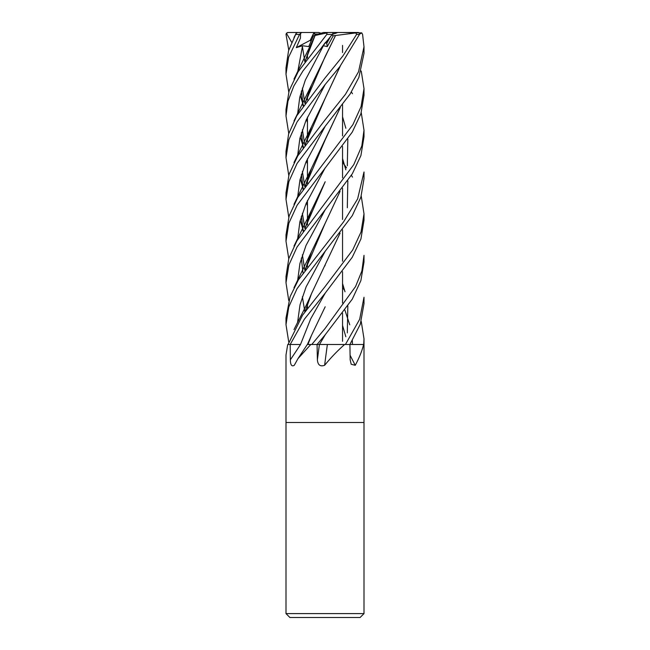 <?xml version="1.0" encoding="UTF-8"?>
<svg xmlns="http://www.w3.org/2000/svg" width="650" height="650" viewBox="0 0 650 650"><rect width="100%" height="100%" fill="white"/><g stroke="black" fill="none" stroke-linecap="round" stroke-linejoin="round"><path stroke-width="0.97" d="M327.194 344.476L345.394 344.5M349.903 344.476L363.683 344.5M332.54 34.06L333.539 34.06L332.248 34.434L333.426 32.508M330.582 36.449L326.763 43.347L325.553 42.347L326.763 43.355L330.582 36.449M364 613.6L360.1 617.5L289.9 617.5L286 613.6L364 613.6L364 422.5L325 422.5L364 422.5L364 339.267M363.626 344.5L363.537 344.752C362.058 350.87 359.304 357.719 355.257 365.292L351.195 364.268L350.155 359.816L349.903 344.5L364 344.5M330.265 344.5L349.903 344.5L360.295 324.252L364 303.631M344.858 344.5L344.321 344.752C337.391 350.87 330.826 357.719 324.626 365.292C320.239 366.827 317.826 365.007 317.387 359.816L317.062 344.5L327.438 344.5M297.968 358.654L307.312 344.5L310.733 344.5A645.856 408.72 -70.7 0 1 310.562 344.752L297.968 358.654L294.279 365.292C291.752 366.827 290.444 365.007 290.347 359.816L290.201 344.5L287.844 344.5A645.856 623.732 8.7 0 1 287.674 344.752L286 354.998L286 422.5L325 422.5L286 422.5L286 613.6M361.238 196.064L364 213.85L361.043 231.961L352.69 249.982L325 286.691L302.543 315.201L288.064 344.5L300.503 344.5L292.451 344.5M311.139 344.5L317.062 344.5M325 364.78L324.626 365.292A658.872 116.366 -74.9 0 1 327.373 344.5M350.074 355.168A658.872 562.063 -60.6 0 0 355.257 365.292M316.713 344.5L325 344.467M325.179 306.784L311.488 335.351L307.921 344.476L312.479 344.5M290.209 344.5L300.503 344.5A658.531 416.739 -70.7 0 1 290.347 359.816M321.092 33.248L318.719 32.5L314.08 32.5L310.245 40.284L310.928 41.373L310.245 40.284L313.219 34.06L318.338 34.06M288.754 91.959L286 74.214L288.641 57.094L299.544 34.45L300.568 33.256L300.43 38.155L296.311 47.637L302.551 45.752L308.709 46.589L313.463 35.856L317.655 34.06M326.438 41.324L327.291 46.589L333.182 35.856L335.571 35.49L325.187 56.477L305.589 101.806M296.311 47.637L311.781 39.471M316.339 34.621L323.546 32.5L327.982 32.5L327.023 32.89L326.779 34.45L298.106 71.801L289.161 90.683L286 109.354L286 116.017L287.95 101.229L293.792 86.109L303.022 70.842L332.231 34.45L337.764 32.5L355.729 32.5L356.566 34.45L343.013 55.827L325 78.057L296.774 115.781L288.632 133.916L286 151.279L286 157.771L288.836 139.807L297.115 121.843L325 84.687L339.771 66.763L359.474 34.45L359.556 33.256L358.41 32.5L355.729 32.5M314.056 32.549L314.941 34.06M296.067 34.06C296.871 31.915 296.733 32.045 295.644 34.45L288.551 50.716L286 67.828L286 74.149M290.192 344.5L304.411 319.15L325.219 293.093L352.292 257.205L360.929 238.964L364 220.236L364 213.85M342.55 162.354L344.654 165.189M344.858 165.466L346.58 167.903M351.398 175.338L352.463 177.109M288.754 50.05L286.024 34.45L286.414 33.256L291.688 42.331M325 251.493L352.284 215.646L360.888 197.169L364 178.669L364 171.998L357.614 198.941L343.606 221.837L298.415 279.817L290.119 296.587L286 318.012L286 324.683L288.779 306.906L297.042 288.706L325 251.493M288.754 133.502L286 116.017M325 335.026L352.284 299.138L360.872 280.654L364 262.031L364 255.377L361.879 270.993L355.542 286.601L325 328.599L311.764 344.5L317.046 344.5L325 335.026M288.754 300.576L286 282.783L288.844 265.086L297.05 247.016L352.332 173.778L360.912 155.577L364 136.76L364 130.309M351.398 91.967L352.463 93.722M361.246 112.678L364 130.268L361.822 145.933L353.795 164.604L296.969 240.711L288.795 258.57L286 276.518M364 303.802L364 297.294L359.669 319.28L345.426 344.5L349.895 344.5M288.754 258.7L286 241.272L288.811 223.307L297.107 205.237L352.276 132.088L360.912 113.734L364 95.249L364 88.636L361.067 106.616L352.869 124.711L297.781 197.421L289.144 215.881L286 234.926M361.238 71.029L364 88.636M342.55 287.536L344.662 290.452M361.238 321.352L364 338.821L363.707 344.5M325 126.522L350.106 94.039L358.865 77.447L364 53.365L364 46.776L358.516 71.825L345.41 94.388L325 119.966L297.781 155.878L289.104 174.216L286 192.798L286 199.379L288.844 181.691L297.05 163.475L325 126.522M359.564 34.157L361.766 32.89L362.586 34.45L364 46.776M319.475 344.476L325.219 334.774L319.459 344.5L316.826 344.5M296.034 33.711L296.416 32.89L297.984 32.5L314.08 32.5M340.104 233.123L311.488 293.694L305.142 311.488M288.754 342.087L286 324.683M342.55 158.511L345.857 169.861M347.831 180.911L347.311 207.74M325.187 265.143L324.707 266.11M304.842 61.774L302.372 46.264M325.211 251.241L306.093 286.91L300.032 304.744L297.554 322.579L300.032 304.744L306.093 286.91L325.211 251.241M325.219 42.729L321.547 47.637L323.383 45.752L327.291 46.589M335.53 35.466L311.488 85.028L305.142 102.928M301.478 132.511L303.119 147.623M306.499 160.834L307.45 163.711M301.348 132.941L303.022 147.769M306.434 160.981L307.45 164.028M335.571 35.49L356.102 32.89M323.383 45.752L305.329 80.104L299.772 97.281L297.537 114.457L299.772 97.281L305.329 80.104L323.383 45.752M300.243 136.866L303.42 147.184L300.243 136.866M340.096 107.851L325.179 139.847L305.427 185.916M301.478 216.092L303.127 230.977M342.55 325.455L345.849 336.757M340.283 107.608L311.48 168.399L305.151 186.485M301.356 216.491L303.022 231.124M288.754 217.051L286 199.379M325.227 126.254L305.963 162.037L299.959 179.928L297.537 197.819L299.959 179.928L305.963 162.037L325.227 126.254M300.243 220.342L302.429 227.679L300.243 220.342M302.689 228.451L303.42 230.547L302.689 228.451M344.882 310.066L349.757 324.805L344.882 310.066M352.324 340.576L352.471 344.476L352.324 340.576M325.227 209.706L306.02 245.472L299.951 263.364L297.537 281.247L299.951 263.364L306.02 245.472L325.227 209.706M305.435 269.384L325.179 223.267L340.096 191.319M347.311 165.839L347.831 139.002M345.857 128.269L342.55 116.789M325.179 223.267L311.48 251.834L305.159 269.961M325.211 167.806L305.996 203.775L299.886 221.756L297.537 239.736M305.142 228.077L311.496 210.299L325.195 181.74L305.598 226.891M301.348 258.115L303.022 272.951M325.219 84.419L306.02 120.347L299.886 138.312L297.546 156.276M300.243 178.782L302.445 186.152M302.689 186.851L303.42 188.849M340.113 66.324L325.211 98.231M340.283 66.105L325.195 98.264L305.581 143.553M301.478 174.33L303.127 189.256M306.491 202.597L307.45 205.587M342.55 283.546L345.004 291.744M347.823 305.955L347.311 332.881M325.195 98.264L311.496 126.839L305.151 144.706M301.348 174.744L303.022 189.402M306.426 202.751L307.45 205.896M288.754 175.338L286 157.771M302.551 45.752L297.546 72.711M300.243 95.363L302.437 102.554M302.697 103.293L303.42 105.316M325.227 293.093L310.724 318.793L300.503 344.5M315.063 35.498L305.565 60.263M301.478 90.968L303.127 105.731M306.491 119.242L307.45 122.216M313.463 35.856L315.079 35.466L311.488 43.298L305.151 61.336M301.356 91.374L303.022 105.885M306.434 119.389L307.45 122.501M315.006 35.49L327.023 32.89M286.414 33.256L287.95 32.5L307.45 32.5M333.125 33.256L333.312 32.5L327.982 32.5M335.944 33.248L333.897 32.5L337.764 32.5M287.95 32.5L287.341 32.597M308.271 32.5L310.416 32.5M342.371 32.5L361.766 32.89M300.568 33.256L301.949 32.5M333.897 32.5L333.312 32.5M333.182 35.856L331.874 34.881M319.41 344.5A658.531 116.309 -74.9 0 0 317.387 359.816M295.644 34.45L299.544 34.45M326.779 34.45L332.231 34.45M356.566 34.45L359.474 34.45M342.55 45.411L342.55 52.544L342.55 45.411M342.55 104.642L342.55 135.947L342.55 104.642M342.55 146.494L342.55 177.856L342.55 146.494M342.55 188.191L342.55 219.448L342.55 188.191M342.55 229.856L342.55 261.219L342.55 229.856M342.55 271.724L342.55 303.014L342.55 271.724M342.55 313.235L342.55 341.331L342.55 313.235M307.385 344.476L311.488 335.351M307.45 54.137L307.45 58.159L307.45 54.137M307.45 96.005L307.45 99.889L307.45 96.005M307.45 117.057L307.45 137.199L307.45 117.057M307.45 137.524L307.45 141.521L307.45 137.524M307.45 158.771L307.45 179.14L307.45 158.771M307.45 179.441L307.45 183.406L307.45 179.441M307.45 200.419L307.45 220.667L307.45 200.419M307.45 220.984L307.45 224.916L307.45 220.984M307.45 262.803L307.45 266.825L307.45 262.803M307.45 304.541L307.45 308.384L307.45 304.541M296.376 32.89L293.979 37.594M311.488 293.694C304.939 308.799 302.396 312.658 293.979 329.623M305.346 311.204L305.573 310.408M311.488 85.028L293.979 121.006M304.842 145.137L302.38 129.789M311.48 168.399L293.971 204.384M304.85 228.491L302.38 213.322M304.85 311.894L302.38 296.757M311.48 251.834L293.971 287.755M304.842 270.4L302.38 254.824M311.496 210.299L293.971 246.114M304.842 186.899L302.38 171.446M311.496 126.839L293.971 162.565M304.85 103.326L302.38 88.099M311.488 43.298L293.971 79.113M286 241.272L286 234.658M286 282.783L286 276.339"/></g></svg>
